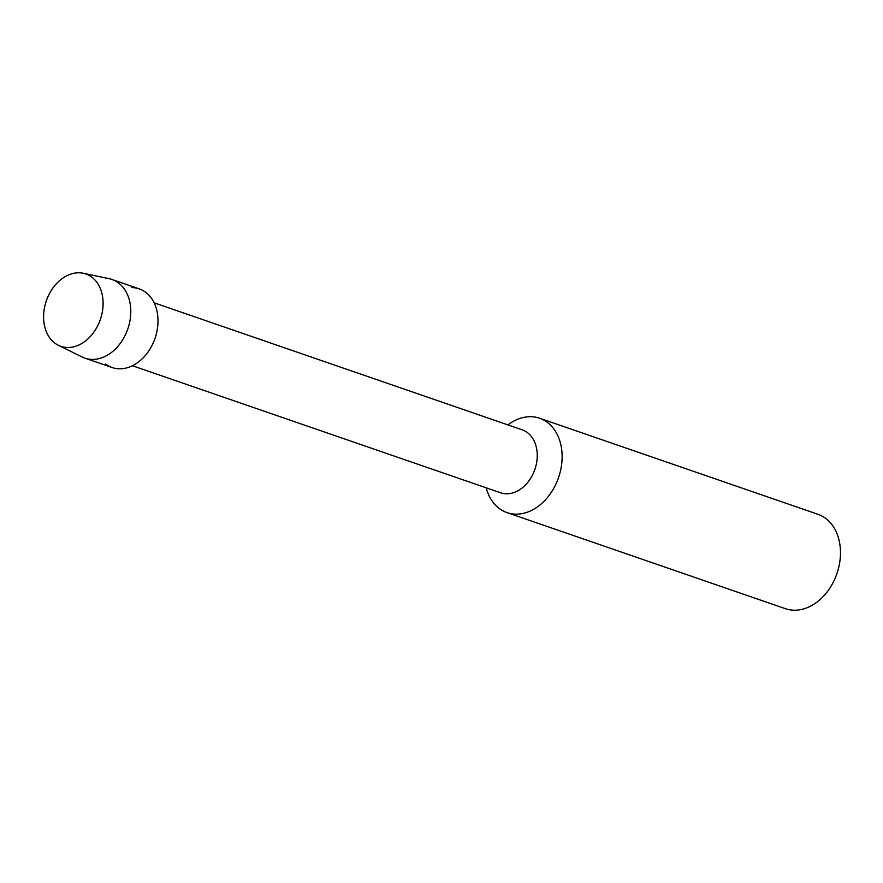 <?xml version="1.0" encoding="UTF-8"?>
<svg xmlns="http://www.w3.org/2000/svg" width="883" height="883" viewBox="0 0 883 883"><rect width="100%" height="100%" fill="white"/><g stroke="black" fill="none" stroke-linecap="round" stroke-linejoin="round"><path stroke-width="1.32" d="M79.128 272.792A38.278 28.576 -71 0 0 44.15 309.591A38.278 28.576 -71 0 0 67.561 347.505A38.278 28.576 -71 0 0 102.538 310.706A38.278 28.576 -71 0 0 79.128 272.792A38.278 28.576 -71 0 0 45.497 303.443A38.278 28.576 -71 0 0 58.388 345.297A38.278 28.576 -71 0 0 67.561 347.505A38.278 28.576 -71 0 0 102.042 313.377A38.278 28.576 -71 0 0 83.245 273.255A38.278 28.576 -71 0 0 79.128 272.792M105.574 364.039A41.6 31.06 -71 0 0 119.382 368.807A41.6 31.06 -71 0 0 157.395 328.807A41.6 31.06 -71 0 0 131.953 287.593M132.428 365.739L500.529 492.769A33.278 24.845 -71 0 0 506.356 493.796A33.278 24.845 -71 0 0 535.992 465.639A33.278 24.845 -71 0 0 522.239 429.844L154.139 302.825M486.191 487.824A49.923 37.274 -71 0 0 507.03 512.615A49.923 37.274 -71 0 0 515.771 514.149A49.923 37.274 -71 0 0 560.23 471.908A49.923 37.274 -71 0 0 539.601 418.233A49.923 37.274 -71 0 0 530.86 416.699A49.923 37.274 -71 0 0 507.902 424.9M507.03 512.615L785.384 608.674A49.923 37.274 -71 0 0 794.126 610.208A49.923 37.274 -71 0 0 838.585 567.968A49.923 37.274 -71 0 0 817.945 514.292L539.601 418.233M58.388 345.297L82.196 357.019A41.6 31.06 -71 0 0 84.889 358.145A41.6 31.06 -71 0 0 92.174 359.425A41.6 31.06 -71 0 0 129.216 324.216A41.6 31.06 -71 0 0 112.031 279.492A41.6 31.06 -71 0 0 109.227 278.708L83.245 273.255M84.889 358.145L112.097 367.527A41.6 31.06 -71 0 0 119.382 368.807A41.6 31.06 -71 0 0 156.423 333.608A41.6 31.06 -71 0 0 139.238 288.873L112.031 279.492"/></g></svg>
